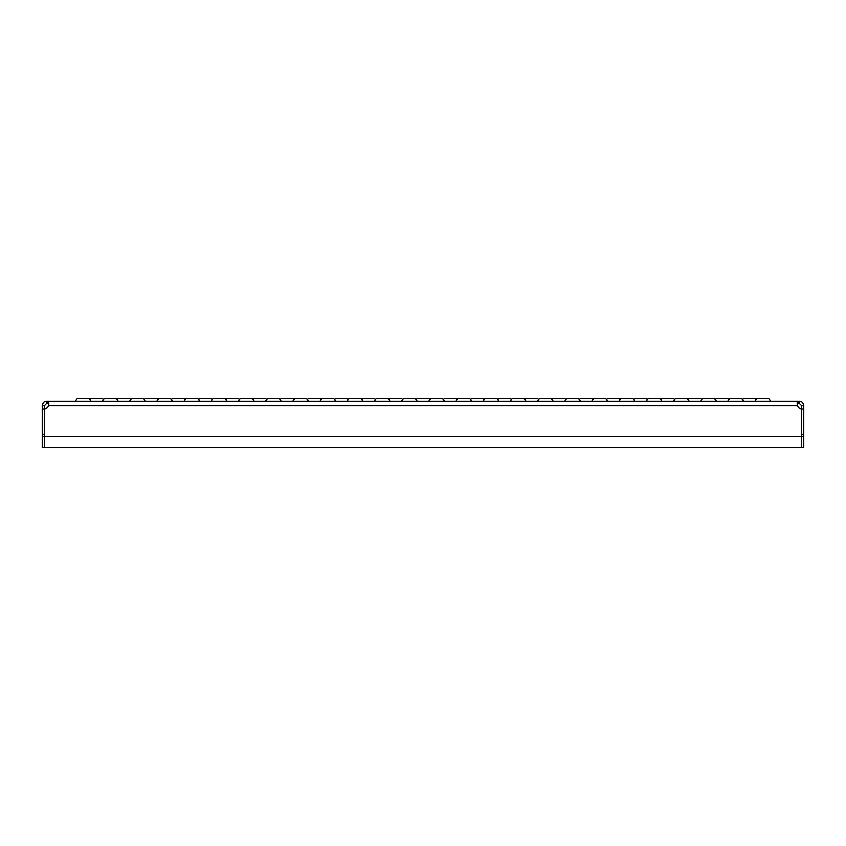 <?xml version="1.0" encoding="UTF-8"?>
<svg xmlns="http://www.w3.org/2000/svg" width="846" height="846" viewBox="0 0 846 846"><rect width="100%" height="100%" fill="white"/><g stroke="black" fill="none" stroke-linecap="round" stroke-linejoin="round"><path stroke-width="1.27" d="M75.199 401.247L77.102 398.529L75.199 401.247L77.102 398.529L75.199 401.247L77.102 398.529L89.073 398.529L89.888 399.693L90.702 398.529L102.673 398.529L103.487 399.693L102.673 398.529L103.487 399.693L102.673 398.529L103.487 399.693L104.301 398.529L116.262 398.529L117.076 399.693L116.262 398.529L117.076 399.693L117.901 398.529L129.861 398.529L130.675 399.693L129.861 398.529M129.586 401.247L131.49 398.529L143.46 398.529L144.275 399.693L145.089 398.529L157.049 398.529L157.874 399.693L157.049 398.529M156.785 401.247L158.688 398.529L170.649 398.529L171.463 399.693L172.277 398.529L184.248 398.529L185.063 399.693L184.248 398.529M183.973 401.247L185.877 398.529L197.848 398.529L198.662 399.693L199.476 398.529L211.437 398.529L212.251 399.693L211.437 398.529L212.251 399.693L213.076 398.529L225.036 398.529L225.85 399.693L225.036 398.529L225.85 399.693L226.665 398.529L238.635 398.529L239.45 399.693L238.635 398.529M238.361 401.247L240.264 398.529L252.224 398.529L253.049 399.693L253.863 398.529L265.824 398.529L266.638 399.693L265.824 398.529L266.638 399.693L267.452 398.529L279.423 398.529L281.327 401.247M280.238 399.693L281.052 398.529L280.238 399.693L281.052 398.529L280.238 399.693L281.052 398.529L293.023 398.529L293.837 399.693M307.426 399.693L308.251 398.529L320.211 398.529L321.025 399.693M334.625 399.693L335.439 398.529L334.625 399.693L335.439 398.529L347.399 398.529L348.224 399.693M361.813 399.693L362.627 398.529L374.598 398.529L375.413 399.693M389.012 399.693L389.826 398.529L401.787 398.529L402.601 399.693M416.2 399.693L417.015 398.529L428.985 398.529L429.8 399.693M443.399 399.693L444.213 398.529L456.174 398.529L456.988 399.693M470.588 399.693L471.402 398.529L483.373 398.529L484.187 399.693M497.776 399.693L498.601 398.529L497.776 399.693L498.601 398.529L510.561 398.529L511.375 399.693M524.975 399.693L525.789 398.529L537.749 398.529L538.574 399.693M552.163 399.693L552.977 398.529L552.163 399.693L552.977 398.529L564.948 398.529L565.763 399.693M564.673 401.247L566.577 398.529L578.548 398.529L579.362 399.693L580.176 398.529L592.137 398.529L592.951 399.693L592.137 398.529L592.951 399.693L592.137 398.529L592.951 399.693L593.776 398.529L605.736 398.529L606.55 399.693L607.365 398.529L619.335 398.529L620.15 399.693M619.061 401.247L620.964 398.529L632.924 398.529L633.749 399.693L634.563 398.529L646.524 398.529L647.338 399.693L648.152 398.529L660.123 398.529L660.938 399.693L661.752 398.529L673.723 398.529L674.537 399.693M688.126 399.693L688.951 398.529L700.911 398.529L701.725 399.693L702.54 398.529L714.51 398.529L716.414 401.247M716.139 398.529L715.325 399.693L716.139 398.529L728.099 398.529L728.924 399.693L729.738 398.529L741.699 398.529L743.602 401.247M742.513 399.693L743.327 398.529L755.298 398.529L756.113 399.693L755.298 398.529M292.748 401.247L294.651 398.529L306.612 398.529L308.515 401.247M319.936 401.247L321.84 398.529L333.81 398.529L335.714 401.247M347.135 401.247L349.038 398.529L360.999 398.529L362.902 401.247M374.323 401.247L376.227 398.529L388.198 398.529L390.101 401.247M401.522 401.247L403.426 398.529L415.386 398.529L417.29 401.247M428.711 401.247L430.614 398.529L442.574 398.529L444.478 401.247M455.899 401.247L457.802 398.529L469.773 398.529L471.677 401.247M483.098 401.247L485.001 398.529L496.962 398.529L498.865 401.247M510.286 401.247L512.19 398.529L524.16 398.529L526.064 401.247M537.485 401.247L539.388 398.529L551.349 398.529L553.252 401.247M673.448 401.247L675.351 398.529L687.312 398.529L689.215 401.247M755.023 401.247L756.927 398.529L768.898 398.529L770.801 401.247M797.302 403.849L799.354 403.426L799.354 401.247L798.264 401.247L798.264 403.426L797.239 403.986M46.646 403.426L47.736 403.426L47.736 401.247L798.264 401.247L797.186 403.066L797.503 405.594A5.436 5.436 0 0 0 801.511 409.062L803.7 409.062L803.7 447.471L44.489 447.471L44.478 434.421L42.3 434.421L42.3 405.594L44.478 405.594L46.646 403.426L46.646 401.247L47.736 401.247L48.814 403.161L48.497 405.594A5.436 5.436 0 0 1 44.489 409.062L44.489 436.599L801.511 436.599L801.511 409.062L801.522 434.421L803.7 434.421M48.698 403.849L47.736 403.426M48.761 403.986L48.497 405.594L797.503 405.594M797.186 403.161L797.302 402.093M801.522 434.421L801.511 447.471L801.522 436.599L803.7 436.599M46.646 401.247C44.246 401.237 42.797 402.685 42.3 405.594M42.3 436.599L44.478 436.599L44.478 447.471L42.3 447.471L42.3 434.421M44.478 434.421L44.478 409.062L42.3 409.062M44.478 409.062L44.478 405.594M799.354 401.247C801.828 401.311 803.277 402.759 803.7 405.594L801.522 405.594L799.354 403.426M801.522 405.594L801.522 409.062M803.7 405.594L803.7 409.062M89.073 398.529L90.977 401.247M116.262 398.529L118.165 401.247M145.364 401.247L143.46 398.529L144.275 399.693L143.46 398.529L144.275 399.693L145.089 398.529L144.275 399.693M170.649 398.529L172.552 401.247M197.848 398.529L199.751 401.247M225.036 398.529L226.94 401.247M252.224 398.529L254.128 401.247M578.548 398.529L580.451 401.247M605.736 398.529L607.64 401.247M634.828 401.247L633.749 399.693M660.123 398.529L662.027 401.247M728.924 399.693L727.835 401.247M701.725 399.693L700.636 401.247M647.338 399.693L646.249 401.247M593.776 398.529L591.872 401.247M267.452 398.529L265.549 401.247M240.264 398.529L239.45 399.693M213.076 398.529L211.172 401.247M185.877 398.529L185.063 399.693L185.877 398.529M158.688 398.529L157.874 399.693M131.49 398.529L130.675 399.693L131.49 398.529M104.301 398.529L102.398 401.247M607.365 398.529L606.55 399.693M580.176 398.529L579.362 399.693M253.863 398.529L253.049 399.693M199.476 398.529L198.662 399.693M172.277 398.529L171.463 399.693M117.901 398.529L117.076 399.693L117.901 398.529M90.702 398.529L89.888 399.693"/></g></svg>

